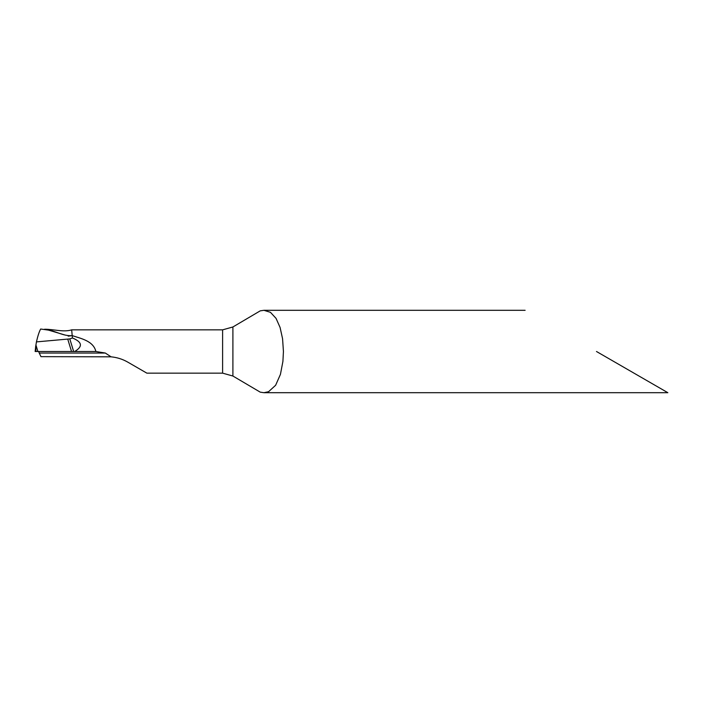 <?xml version="1.0" encoding="UTF-8"?>
<svg xmlns="http://www.w3.org/2000/svg" width="703" height="703" viewBox="0 0 703 703"><rect width="100%" height="100%" fill="white"/><g stroke="black" fill="none" stroke-linecap="round" stroke-linejoin="round"><path stroke-width="1.05" d="M111.056 356.825L105.327 353.047L39.236 353.047L40.967 356.649L111.056 356.825C117.102 357.423 122.7 359.198 127.849 362.168L146.865 373.152L222.605 373.152L232.904 376.026L260.242 392.151L263.915 392.696L268.528 391.729L275.62 385.279L280.435 374.365L282.914 361.386L283.432 351.5L282.571 338.758L280.084 327.457L276.059 318.389L270.47 312.334L263.915 310.304L260.242 310.849L232.904 326.974L222.605 329.848L71.68 329.848C63.788 332.457 53.402 329.153 44.57 329.232C54.096 330.023 62.91 336.473 72.198 335.612L71.68 329.848M596.487 351.5L667.85 392.696L596.487 351.5M39.236 353.047L38.665 351.5M35.748 345.832L35.15 351.5L35.994 351.5L35.704 346.561L36.433 341.895L69.799 338.899L73.657 351.5L74.711 351.5C82.98 346.517 82.225 342.01 72.444 337.985L72.198 335.612C80.871 338.53 93.42 340.876 95.88 351.5C93.376 340.823 80.889 338.538 72.198 335.612L68.191 336.148M64.588 334.892L48.542 330.129L40.669 329.022C39.28 331.429 37.865 335.718 36.433 341.895M35.888 344.883L37.918 351.5L95.88 351.5L74.711 351.5L95.88 351.5L105.327 353.047M35.704 346.561L35.168 351.5M35.994 351.5L37.918 351.5M67.804 339.321L71.53 351.5L35.168 351.5L73.657 351.5M69.799 338.899L72.444 337.985M232.904 376.026L232.904 326.974M222.605 373.152L222.605 329.848M263.915 392.696L667.85 392.696M263.915 310.304L525.132 310.304"/></g></svg>

